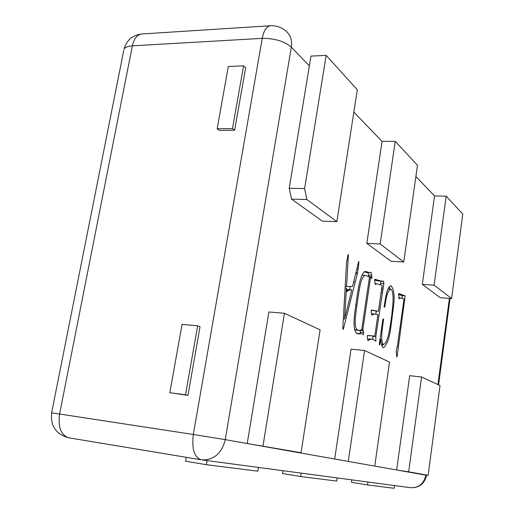 <?xml version="1.0" encoding="UTF-8"?>
<svg xmlns="http://www.w3.org/2000/svg" width="514" height="514" viewBox="0 0 514 514"><rect width="100%" height="100%" fill="white"/><g stroke="black" fill="none" stroke-linecap="round" stroke-linejoin="round"><path stroke-width="0.77" d="M394.521 485.563L394.142 488.3L367.51 484.953L367.934 482.023M367.51 484.953L351.473 482.312L351.827 479.87M258.497 467.432L257.887 471.171L206.352 464.695L185.593 461.206L186.274 457.306M206.352 464.695L207.058 460.576M337.171 477.917L336.702 481.078L300.651 476.549L282.52 473.542L282.97 470.695M300.651 476.549L301.178 473.124M234.635 130.248L245.647 67.719L243.565 65.831L228.312 66.499L217.152 128.763L219.349 130.402L234.635 130.248L232.482 128.59L243.565 65.831M187.951 395.369L200.042 326.731L197.665 325.844L182.072 324.373L169.826 392.696L187.951 395.369L185.496 394.771L197.665 325.844M217.152 128.763L232.482 128.59M169.826 392.696L185.496 394.771M396.654 469.976L425.875 475.142C423.889 483.796 418.717 487.972 410.365 487.677L201.784 459.869C213.882 460.178 221.707 453.438 225.254 439.643L396.654 469.976L409.69 375.689L421.576 376.98L408.662 471.839L396.654 469.976M397.149 356.324L396.827 356.96L396.172 351.21L397.457 345.626L404.023 299.084L400.245 297.876L399.07 298.807L398.652 293.494L405.135 295.839L397.149 356.324L396.75 356.286M346.577 286.542L352.546 286.42L358.444 262.275L358.843 261.472L358.682 264.671L357.538 272.857L343.339 329.268L342.767 328.986L346.558 262.275L347.785 255.978L348.229 254.436L348.376 255.342L346.577 286.542L345.331 286.459M362.839 329.692L363.668 332.481L363.533 334.794L362.126 333.747L357.249 333.708C350.844 329.57 355.823 307.77 357.146 295.537C358.759 286.035 360.899 272.581 365.377 271.424L369.932 272.728L370.967 272.169L371.95 276.815L371.834 278.382L370.536 277.515L362.839 329.692L361.727 329.596M374.802 336.053L377.906 314.664L374.436 314.009L371.744 315.069L371.121 311.619L371.442 310.013L378.4 311.285L382.191 285.193L376.736 283.824L375.22 284.448L374.674 280.766L374.931 279.269L381.215 281.068L383.528 281.19L383.862 283.458L375.818 336.574L375.914 341.257L372.811 339.266L370.947 339.259L367.831 340.461L367.214 336.966L367.536 335.436L374.802 336.053M380.81 339.253L379.75 344.804L379.236 344.547L382.936 318.905L383.572 319.271C382.609 327.302 380.154 339.728 383.168 344.258L383.727 344.489C388.648 341.566 390.312 325.156 391.867 314.478C392.6 306.241 394.411 293.732 391.321 289.466L390.634 289.144C388.192 290.673 386.496 295.081 385.545 302.348L384.652 307.276L384.125 306.871C385.384 298.608 387.048 286.375 390.82 285.912L391.315 286.067C393.955 289.69 394.733 296.231 393.66 305.689L390.537 329.429C389.182 338.739 386.856 344.855 383.566 347.772L382.981 347.535C381.844 346.417 381.15 344.219 380.887 340.943L380.81 339.253L380.013 339.176M326.152 55.377L310.964 56.097L289.228 188.272L291.56 199.124L322.342 221.136L336.863 221.656L357.307 89.751L326.152 55.377L304.616 188.574L306.871 199.509L336.863 221.656M268.88 311.972L247.24 443.537L301.043 452.712L320.093 329.84L284.448 313.277L268.88 311.972M374.783 465.819L389.522 362.094L364.554 350.49L351.056 349.16L334.678 459.008L361.843 463.814M446.191 196.187L434.536 195.937L422.309 284.39L440.357 297.734L451.588 298.518L462.799 214.068L446.191 196.187L434.079 285.148L451.588 298.518M395.24 141.337L382.037 141.389L366.829 243.36L391.077 261.285L403.747 261.973L417.484 165.283L395.24 141.337L380.18 243.977L403.747 261.973M304.616 188.574L289.228 188.272M380.18 243.977L366.829 243.36M434.079 285.148L422.309 284.39M284.448 313.277L262.995 445.953M301.043 452.712L286.202 450.431M408.662 471.839L428.123 475.296L416.668 473.516M428.123 475.296L440.035 385.558L421.576 376.98M364.554 350.49L348.325 461.116M402.931 295.075L399.886 294.863L401.948 295.646L404.981 295.865M398.337 294.246L399.886 294.863M404.255 295.569L401.222 295.357M404.82 300.003L403.908 299.938M402.218 295.666L402.07 298.216M404.01 305.297L403.156 305.232M397.219 355.373L396.641 355.315M358.232 269.06L356.8 268.976M357.538 272.857L355.894 272.754M357.204 273.647L355.694 273.557M354.917 282.045L353.638 281.961M350.413 286.465L349.616 289.697M348.376 255.342L347.914 255.317M348.023 259.692L347.059 259.641M343.378 318.931L344.579 319.033L351.807 289.909L346.712 289.588M351.004 289.793L348.383 290.346L347.104 291.528L346.423 288.168L344.579 319.033M345.235 288.091L346.423 288.168M363.225 330.643L360.532 330.406M359.973 330.47L360.565 333.535M363.668 332.481L360.391 332.192M360.616 333.535L356.697 333.393M359.023 333.927L357.468 333.785M364.24 271.758L366.379 272.491L369.932 272.728M369.656 272.69L366.379 272.491M371.706 275.26L368.448 275.061L368.666 276.436M367.979 272.613L368.448 275.061M370.536 277.515L369.431 277.444M354.544 329.904L358.881 330.444L361.689 329.853L369.495 277.033L365.268 275.356C360.063 277.014 358.701 294.548 356.889 305.136C355.964 313.373 353.317 326.872 357.391 329.956L358.881 330.444M355.855 305.053L356.889 305.136M354.499 329.699L357.391 329.956M372.136 314.761L371.68 314.722M371.172 310.308L378.4 311.285M375.612 284.165L375.175 284.133M375.657 279.603L374.725 279.545M381.215 281.068L378.021 280.862L382.898 281.351M374.629 280.104L378.021 280.862M383.862 283.458L380.681 283.246L380.296 284.717M380.675 281.209L380.681 283.246M382.846 288.136L381.774 288.065M382.583 289.954L381.51 289.883M382.198 292.331L381.163 292.254M376.261 311.111L375.811 314.247M372.669 335.95L373.01 339.298M375.818 336.574L372.618 336.284M372.438 339.272L367.561 338.944M372.811 339.266L369.219 338.977M370.947 339.259L367.716 338.957M368.242 340.03L367.748 339.985M370.022 335.828L367.337 335.584M383.572 319.271L382.891 319.213M383.168 344.258L381.349 344.084M385.545 302.348L384.813 302.296M391.315 286.067L390.274 285.996M390.537 329.429L389.612 329.346M389.22 286.786L390.21 289.112M383.219 344.438L382.075 346.256M306.871 199.509L291.56 199.124M123.752 50.436L51.612 412.877L59.598 414.021C57.876 427.288 61.012 435.229 68.985 437.851L69.21 437.889M309.357 65.888L291.335 47.166L225.254 439.643L193.315 434.478L262.236 38.357L132.361 45.842L59.598 414.021L193.315 434.478C191.613 448.799 194.228 457.229 201.154 459.779L68.985 437.851C56.129 434.394 50.34 426.067 51.612 412.877M123.983 49.28C124.928 47.307 127.723 46.164 132.361 45.842C134.025 38.518 137.167 34.56 141.787 33.969C132.516 35.087 126.585 40.188 123.983 49.28M410.365 487.677C419.141 488.017 424.532 483.886 426.536 475.283L425.9 474.949M437.928 384.575L449.409 298.371M434.536 195.937L415.884 176.553M382.037 141.389L353.844 112.103M398.228 346.333L397.367 346.256M358.682 264.671L357.834 264.626M346.841 290.237L348.383 290.346M367.973 272.112L364.683 271.912M371.95 276.815L368.949 276.628M368.236 335.552L367.426 335.475M262.236 38.357C274.682 38.325 284.383 41.261 291.335 47.166C292.293 40.4 290.583 35.113 286.202 31.303C281.678 27.319 276.461 25.469 270.55 25.745C266.56 26.317 263.791 30.519 262.236 38.357M400.245 297.876L398.851 297.773M362.017 275.157L365.268 275.356M374.436 314.009L371.506 313.771M376.601 283.812L375.117 283.715M383.727 344.489L381.388 344.264M390.634 289.144L387.974 288.964M141.787 33.969L270.55 25.745M450.065 298.416L438.564 384.87"/></g></svg>
